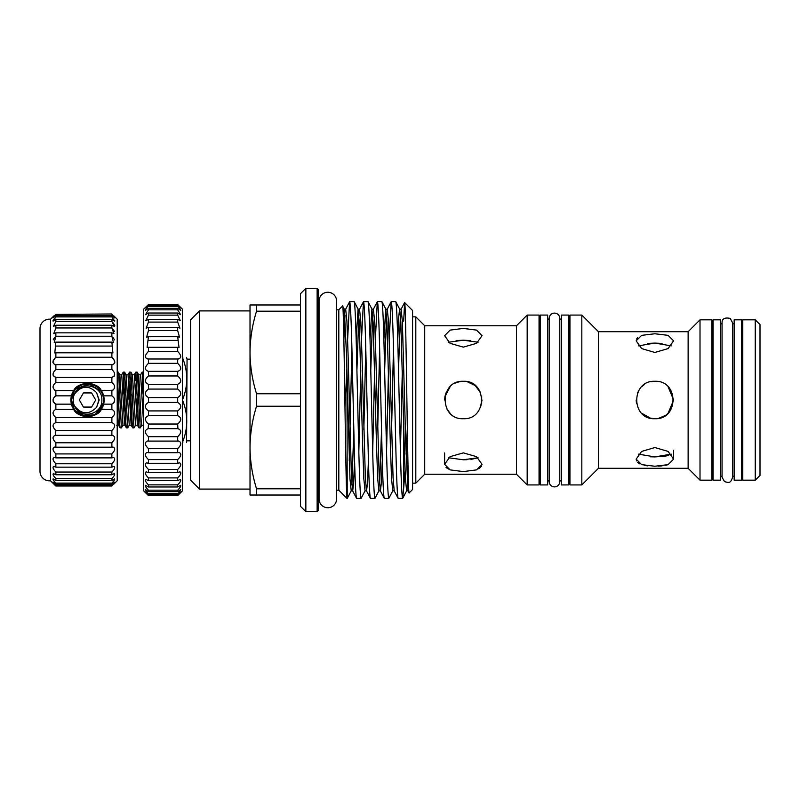 <?xml version="1.0" encoding="UTF-8"?>
<svg xmlns="http://www.w3.org/2000/svg" width="800" height="800" viewBox="0 0 800 800"><rect width="100%" height="100%" fill="white"/><g stroke="black" fill="none" stroke-linecap="round" stroke-linejoin="round"><path stroke-width="1.2" d="M113.85 315.91L117.21 319.22L117.21 480.78L113.71 484.23M113.99 483.96L114.84 483.15M53.73 483.96L55.86 486.02L111.87 486.02L114.14 483.15M114.32 402.04L112.92 403.61M112.92 390.26L101.33 390.65A16.67 16.67 0 0 1 103.66 395.84L101.33 390.65C97.78 381.41 77.25 381.4 73.71 390.65L71.37 395.84A16.67 16.67 0 0 1 73.71 390.65L55.86 390.65C52.14 388.48 52.14 385.74 55.86 382.43L55.86 377.38C52.14 375.85 52.14 373.21 55.86 369.46L55.86 364.66C52.14 363.82 52.14 361.35 55.86 357.24L55.86 352.81L54.8 352.96L55.86 342.12L54.25 342.51L55.86 336.23L55.86 332.85L53.78 333.58L55.86 327.96L55.86 325.24L53.4 326.4L55.86 321.46L55.86 319.48L53.12 321.14L55.86 316.9L55.86 315.69L52.95 317.93M114.32 376.09L111.87 377.38L55.86 377.38L53.17 375.66M112.94 358.23L114.55 360.75M114.56 360.79L114.84 362.26M112.92 364.63L55.86 364.66M112.92 337.35L114.54 339.91M112.95 329.16L114.55 331.61M112.93 322.64L114.55 324.97M114.56 325L114.84 325.91M114.56 320.21L114.84 320.92M114.78 482.07L111.87 484.31L111.87 483.1C114.08 480.81 114.99 479.4 114.61 478.86L111.87 480.52L111.87 478.54C114.38 475.92 115.2 474.28 114.33 473.6L111.87 474.76L111.87 472.04C114.68 469.1 115.37 467.23 113.95 466.42L111.87 467.15L111.87 463.77C114.97 460.52 115.5 458.43 113.47 457.49L111.87 457.88L111.87 453.93C115.23 450.4 115.58 448.1 112.92 447.04L111.87 447.19L111.87 442.76L55.86 442.76C52.27 439 52.12 436.52 55.41 435.32L55.86 430.54C52.14 426.79 52.14 424.15 55.86 422.62L55.86 417.57C52.14 414.26 52.14 411.52 55.86 409.35L55.86 404.16C52.14 401.39 52.14 398.61 55.86 395.84L55.86 390.65L54.8 390.26M111.87 442.76C115.46 439 115.61 436.52 112.31 435.32L55.86 435.34M111.87 453.93L55.86 453.93C52.49 450.4 52.14 448.1 54.8 447.04L55.86 447.19L55.86 442.76M111.87 463.77L55.86 463.77C52.76 460.52 52.22 458.43 54.25 457.49L55.86 457.88L55.86 453.93M111.87 472.04L55.86 472.04C53.05 469.1 52.35 467.23 53.78 466.42L55.86 467.15L55.86 463.77M111.87 478.54L55.86 478.54C53.35 475.92 52.53 474.28 53.4 473.6L55.86 474.76L55.86 472.04M111.87 483.1L55.86 483.1C53.64 480.81 52.73 479.4 53.12 478.86L55.86 480.52L55.86 478.54M111.87 485.61L55.86 485.61L53.59 483.15M55.86 485.61L54.01 484.23M52.89 483.15L50.51 480.78L50.51 319.22L53.87 315.91M53.84 319.22L52.89 320.92M54.81 337.35L53.88 338.6M53.85 338.64L53.18 339.91M54.78 358.23L53.18 360.75M53.16 360.79L52.89 362.26M54.8 364.63L55.45 364.68M53.17 401.51L54.8 403.61M111.87 435.34L111.87 430.54C115.59 426.79 115.59 424.15 111.87 422.62L111.87 417.57C115.59 414.26 115.59 411.52 111.87 409.35L101.33 409.35L103.66 404.16A16.67 16.67 0 0 1 101.33 409.35C97.78 418.6 77.25 418.59 73.71 409.35A16.67 16.67 0 0 1 71.37 404.16L73.71 409.35L55.86 409.35M55.86 404.16L71.37 404.16L70.84 400L71.37 395.84L55.86 395.84M99.4 411.69A16.67 16.67 0 0 1 91.89 416.09M83.15 416.09A16.67 16.67 0 0 1 79.1 414.39M104.19 400L103.66 404.16L111.87 404.16C115.59 401.39 115.59 398.61 111.87 395.84L103.66 395.84L104.19 400M50.51 480.78A9.5 9.5 0 0 1 40 471.62L40 328.38A9.5 9.5 0 0 1 50.51 319.22M70.89 400A16.63 16.63 0 0 1 87.52 383.37A16.63 16.63 0 0 1 104.15 400A16.63 16.63 0 0 1 87.52 416.63A16.63 16.63 0 0 1 70.89 400M74.19 391.08L71.48 400A16.04 16.04 0 0 0 87.52 416.04A16.04 16.04 0 0 0 103.55 400A16.04 16.04 0 0 0 87.52 383.96A16.04 16.04 0 0 0 71.48 400L74.19 408.92M103.24 396.87L102.32 393.85M100.85 391.09L89.09 384.04L76.17 388.66M96.6 407.33L98.89 400L96.6 392.67L99.19 400L96.6 407.33C88.73 415.09 81.33 414.57 74.39 405.76A14.33 14.33 0 0 1 74.39 394.24C79.68 380.12 102.69 385.1 101.85 400C102.64 413.77 82.22 419.76 75.46 407.76L75.29 407.17M79.53 399.7L79.45 400A0.59 0.59 0 0 1 79.53 399.7L83.26 393.23A0.59 0.59 0 0 1 83.78 392.93L83.26 393.23M135.09 380.85L135.83 372.14L134.31 374.76L132.4 374.76L135.54 425.24L133.96 427.92L130.89 372.14L129.54 372.14L128.03 374.76L126.12 374.76L129.26 425.24L127.68 427.92L124.6 372.14L123.26 372.14L121.74 374.76L119.83 374.76L122.98 425.24L121.39 427.92L118.77 375.82L118.32 372.14L117.21 372.08M117.65 377.13L117.21 385.83M117.21 372.46L119.66 424.18L120.12 427.86L121.39 427.92M143.7 373.39L143.39 372.08L142.18 372.08L143.7 398.61M142.78 377.13L142.02 394.17M143.74 425.24L141.83 425.24L141.23 421.91L138.69 374.76L140.59 374.76L142.18 372.08M138.67 400L137.63 375.82L137.17 372.14L135.89 372.08L138.51 424.18L138.97 427.86L140.24 427.92L138.67 400M136.5 377.13L135.73 394.17M130.21 377.13L129.45 394.17M128.04 400L128.8 380.85M129.61 372.08L132.23 424.18L132.68 427.86L133.96 427.92M123.93 377.13L123.16 394.17M123.33 372.08L125.94 424.18L126.4 427.86L127.68 427.92M141.83 425.24L140.24 427.92M177.68 436.68C181.69 432.85 181.77 430.17 177.92 428.66L177.68 424.03C181.75 420.43 181.75 417.65 177.68 415.69L177.68 410.92C181.75 407.81 181.75 404.97 177.68 402.41L177.68 397.59C181.75 395.03 181.75 392.2 177.68 389.08L177.68 384.31C181.75 382.36 181.75 379.58 177.68 375.97L177.68 371.34C181.75 370.02 181.75 367.35 177.68 363.32L177.68 358.92C181.75 358.27 181.75 355.76 177.68 351.39L177.68 347.3L179.04 347.55L177.68 336.71L179.53 337.2L177.68 330.57L177.68 327.35L179.96 328.17L177.68 322.1L177.68 319.4L180.32 320.61L177.68 315.14L177.68 313.02L180.6 314.69L177.68 309.83L177.68 308.34L180.8 310.52L177.68 305.44C181.75 309.09 181.75 308.79 177.68 304.55L182.43 309.13L182.43 490.87L177.68 495.62L180.92 491.83L177.68 494.56L180.8 489.48L177.68 491.66L177.68 490.17C180.19 487.62 181.17 486 180.6 485.31L177.68 486.98L177.68 484.86C180.47 482.04 181.36 480.21 180.32 479.39L177.68 480.6L177.68 477.9C180.75 474.81 181.52 472.79 179.96 471.83L177.68 472.65L177.68 469.43C181.02 466.09 181.64 463.88 179.53 462.8L177.68 463.29L177.68 459.6C181.27 456.05 181.73 453.67 179.04 452.45L177.68 452.7L177.68 448.61C181.5 444.9 181.77 442.36 178.5 441L177.68 441.08L177.68 436.68L148.45 436.68L148.45 441.08L147.63 441C144.36 442.35 144.63 444.89 148.45 448.61L148.45 452.7L147.09 452.45C144.4 453.67 144.85 456.05 148.45 459.6L148.45 463.29L146.6 462.8C144.49 463.88 145.1 466.09 148.45 469.43L148.45 472.65L146.17 471.83C144.61 472.79 145.37 474.81 148.45 477.9L148.45 480.6L145.81 479.39C144.77 480.21 145.65 482.03 148.45 484.86L148.45 486.98L145.53 485.31C144.96 485.99 145.93 487.61 148.45 490.17L148.45 491.66L145.33 489.48L148.45 494.56L145.21 491.83L148.45 495.62L143.7 490.87L143.7 309.13L148.45 304.55C144.38 308.79 144.38 309.09 148.45 305.44L145.33 310.52L148.45 308.34L148.45 309.83L145.53 314.69L148.45 313.02L148.45 315.14L145.81 320.61L148.45 319.4L148.45 322.1L146.17 328.17L148.45 327.35L148.45 330.57L146.6 337.2L148.45 336.71L147.09 347.55L148.45 347.3L148.45 351.39C144.38 355.76 144.38 358.27 148.45 358.92L148.45 363.32C144.38 367.35 144.38 370.02 148.45 371.34L148.45 375.97C144.38 379.57 144.38 382.35 148.45 384.31L148.45 389.08C144.38 392.19 144.38 395.03 148.45 397.59L148.45 402.41C144.38 404.97 144.38 407.8 148.45 410.92L148.45 415.69C144.38 417.64 144.38 420.42 148.45 424.03L148.21 428.66C144.36 430.17 144.44 432.84 148.45 436.68M177.68 448.61L148.45 448.61M177.68 459.6L148.45 459.6M177.68 469.43L148.45 469.43M177.68 477.9L148.45 477.9M177.68 484.86L148.45 484.86M177.68 490.17L148.45 490.17M177.68 493.72L148.45 493.72M177.68 495.45L148.45 495.45M760 475.43L755.25 480.18L742.78 480.18L742.78 319.82L755.25 319.82L760 324.57L760 475.43M711.89 476.2L713.08 476.2M711.89 323.8L713.08 323.8M720.5 480.18L720.5 319.82L713.08 319.82L713.08 480.18L720.5 480.18M720.5 476.2L722.05 476.2M720.5 323.8L722.05 323.8M741.59 476.2L742.78 476.2M741.59 323.8L742.78 323.8M741.59 480.18L741.59 319.82L734.16 319.82L734.16 480.18L741.59 480.18M732.62 476.2L734.16 476.2M732.62 322.85L730.18 318.4C724.69 317.28 721.98 318.77 722.05 322.85L722.05 477.15L724.48 481.6C729.59 483 730.65 483.02 732.62 477.15L732.62 322.85L732.62 323.8L734.16 323.8M700.01 480.18L688.13 468.3L598.45 468.3L581.82 484.93L569.94 484.93L569.94 315.07L581.82 315.07L598.45 331.7L688.13 331.7L700.01 319.82L711.89 319.82L711.89 480.18L700.01 480.18L700.01 319.82M654.79 343.09L647.69 343.4M637.58 337.6L636.52 339.1M660.72 417.77L662.05 417.28M666.02 415.03L668.1 413.23M636.16 459.15L641.64 451.42L654.87 447.54L668.11 451.42L673.58 459.15L668.09 464.65L654.87 466.24L641.65 464.65L636.16 459.15L636.53 460.9M637.61 462.43L639.91 463.97M644.63 465.41L647.52 465.85M658.53 466.15L662.05 465.87M665.72 465.28L667.91 464.71M650.26 456.79L654.87 456.91L638.47 454.14M651.19 381.66L654.87 381.29C679.01 380.12 679.01 419.88 654.87 418.71L650.6 418.22M650.56 418.21L641.65 413.23M636.51 403.61L636.16 400.03M637.57 392.89L639.3 389.63M641.64 386.77L644.58 384.37M654.87 418.71C630.75 419.88 630.72 380.14 654.87 381.29M638.47 345.86L654.87 343.09L671.27 345.87M654.87 352.46L641.65 348.59L636.16 340.85L641.64 335.35L654.87 333.76L668.11 335.35L673.58 340.85L668.09 348.59L654.87 352.46M539.05 480.91L540.24 480.91M539.05 319.09L540.24 319.09M540.24 484.93L540.24 315.07L547.67 315.07L547.67 484.93L540.24 484.93M547.67 480.91L549.21 480.91M547.67 319.09L549.21 319.09M549.21 481.61A5.29 5.29 0 0 0 554.5 486.89A5.29 5.29 0 0 0 559.78 481.61L559.78 318.39A5.29 5.29 0 0 0 554.5 313.11A5.29 5.29 0 0 0 549.21 318.39L549.21 481.61M568.75 480.91L569.94 480.91M568.75 319.09L569.94 319.09M561.33 484.93L561.33 315.07L568.75 315.07L568.75 484.93L561.33 484.93M559.78 480.91L561.33 480.91M559.78 319.09L561.33 319.09M539.05 484.93L527.17 484.93L527.17 315.07L539.05 315.07L539.05 484.93M527.17 484.93L516.48 474.24L516.48 325.76L527.17 315.07M463.22 340.22L456.14 340.56M463.33 328.42L450.09 330.12L444.62 335.7L450.1 343.35L463.33 347.13L476.55 343.35L482.03 335.7L476.56 330.12L463.33 328.42L467.7 328.57M444.62 400L444.98 396.34M444.99 396.29L446.05 392.82M447.77 389.6L450.09 386.77M478.88 389.6L480.61 392.83L475.3 385.62L467.16 381.69M482.03 400.03L480.6 407.18M446.96 409.07L450.07 413.2L447.24 409.55M481.67 466.05L478.87 468.87M450.09 469.88L446.05 467.58M516.48 474.24L424.72 474.24L415.81 483.15L412.58 483.15M516.48 325.76L424.72 325.76L415.81 316.85L412.58 316.85M444.89 396.8L450.09 386.78M455.45 383.03L459.5 381.69M459.66 381.65L463.33 381.29C439.19 380.12 439.19 419.87 463.33 418.71C487.44 419.88 487.49 380.14 463.33 381.29M470.96 459.4L478.08 457.77L463.33 459.78L448.57 457.77M463.33 452.87L450.09 456.66L444.62 464.3L450.1 469.88L463.33 471.58L476.55 469.88L482.03 464.3L476.56 456.66L463.33 452.87M448.57 342.23L463.33 340.22L478.08 342.23M190.62 359.17L187.06 359.17L186.57 442.38M182.43 399.07L182.43 400.93M182.43 357.62L182.83 357.62C188.05 357.62 188.05 357.62 182.83 357.62L182.43 358.55M182.83 399.07C188.06 385.59 188.06 372.08 182.83 358.55M317.13 288.34L318.32 289.53L318.32 510.47L317.13 511.66L317.13 288.34L305.85 288.34L305.85 511.66L317.13 511.66M305.85 511.66L300.5 506.32L300.5 293.68L305.85 288.34M199.53 489.09L190.62 480.18L190.62 319.82L199.53 310.91L199.53 489.09L250.02 489.09L250.02 447.52C250.15 433.52 252.33 419.76 256.53 406.23L256.53 393.77C252.32 380.2 250.15 366.44 250.02 352.48L250.02 310.91L199.53 310.91M336.59 301.02L336.59 301.02A8.76 8.76 0 0 0 327.82 292.26A8.76 8.76 0 0 0 319.06 301.02L319.06 498.98A8.76 8.76 0 0 0 327.82 507.74A8.76 8.76 0 0 0 336.59 498.98L336.59 301.02M318.32 497.17L319.06 497.17M318.32 302.83L319.06 302.83M403.67 422.96L403.67 488.07L402.66 498.39C401.89 497.06 401.12 480.66 400.35 449.19L398.04 350.81C397.27 319.34 396.5 302.94 395.73 301.61L391.24 301.61C392.01 302.94 392.78 319.34 393.55 350.81L395.86 449.19C396.63 480.66 397.4 497.06 398.17 498.39L394.19 490.82L393.07 477.66L389.65 354.55L388.5 321.27L387.26 309.18L391.24 301.61M398.17 498.39L402.66 498.39L406.64 490.82L405.4 478.73L404.24 445.45L400.83 322.34L399.71 309.18L395.73 301.61M383.89 339.37L385.76 309.09L386.97 322.34L390.38 445.45L391.54 478.73L392.78 490.82L388.8 498.39C388.03 497.06 387.26 480.66 386.49 449.19L384.18 350.81C383.41 319.34 382.64 302.94 381.87 301.61L377.38 301.61C378.15 302.94 378.92 319.34 379.69 350.81L382 449.19C382.77 480.66 383.54 497.06 384.31 498.39L380.33 490.82L379.21 477.66L375.8 354.55L374.64 321.27L373.4 309.18L377.38 301.61M387.26 309.18L385.85 309.18L381.87 301.61M388.8 498.39L384.31 498.39M370.03 339.37L371.91 309.09L373.11 322.34L376.53 445.45L377.68 478.73L378.92 490.82L374.94 498.39C374.17 497.06 373.4 480.66 372.63 449.19L370.32 350.81C369.55 319.34 368.78 302.94 368.01 301.61L363.52 301.61C364.29 302.94 365.06 319.34 365.83 350.81L368.14 449.19C368.91 480.66 369.68 497.06 370.45 498.39L366.47 490.82L365.35 477.66L361.94 354.55L360.78 321.27L359.54 309.18L363.52 301.61M373.4 309.18L371.99 309.18L368.01 301.61M374.94 498.39L370.45 498.39M356.17 339.37L358.05 309.09L359.26 322.34L362.67 445.45L363.82 478.73L365.06 490.82L361.08 498.39C360.31 497.06 359.54 480.66 358.77 449.19L356.46 350.81C355.69 319.34 354.92 302.94 354.15 301.61L349.66 301.61C350.43 302.94 351.2 319.34 351.97 350.81L354.28 449.19C355.05 480.66 355.82 497.06 356.59 498.39L352.61 490.82L351.49 477.66L348.08 354.55L346.92 321.27L345.68 309.18L349.66 301.61M359.54 309.18L358.13 309.18L354.15 301.61M361.08 498.39L356.59 498.39M400.41 451.9L402.33 370.24M393.48 348.1L391.57 429.76M386.55 451.9L388.47 370.24M389.22 339.37L391.16 301.69M379.63 348.1L377.71 429.76M372.7 451.9L374.61 370.24M375.36 339.37L377.3 301.69M365.77 348.1L363.85 429.76M358.84 451.9L360.76 370.24M361.5 339.37L363.44 301.69M351.91 348.1L349.24 460.63M345.68 309.18L344.28 309.18L346.5 354.55L349.96 478.73L351.21 490.82L347.3 498.31L346.98 497.7C345.52 489.05 344.09 299.02 342.58 306.01L344.28 309.18L343.3 316.6M346.98 373.48L347.22 498.39M347.64 339.37L349.58 301.69M336.59 490.22L338.81 490.22L338.81 309.78L336.59 309.78M412.58 310.52L412.58 489.48L409.17 492.89C407.61 499.57 406.09 297.38 404.61 302.55L412.58 310.52M406.64 490.82L408.05 490.82L409.17 492.89M338.81 490.22L346.98 498.39M338.81 309.78L342.58 306.01M344.98 407.43L346.87 369.06M407.34 428.37L406.06 454.09M405.05 470.98L403.67 488.07M403.67 321.17L404.61 302.55L401.12 309.18L402.36 321.27L405.82 445.45L408.05 490.82M300.5 488.8L256.53 488.8C252.32 475.23 250.15 461.47 250.02 447.52L250.02 352.48C250.15 338.49 252.33 324.73 256.53 311.2L256.53 304.97L250.02 304.97L250.02 352.48M300.5 406.23L256.53 406.23M300.5 495.03L256.53 495.03L256.53 488.8M250.02 447.52L250.02 495.03L256.53 495.03M300.5 393.77L256.53 393.77M300.5 311.2L256.53 311.2M300.5 304.97L256.53 304.97M182.43 441.45L182.83 442.38C188.05 442.38 188.05 442.38 182.83 442.38L182.43 442.38M182.83 441.45C188.06 427.96 188.06 414.46 182.83 400.93M424.72 474.24L424.72 325.76M415.81 483.15L415.81 316.85M481.68 396.35L481.67 403.68M463.33 459.78L466.93 459.7M470.5 340.55L463.33 340.22M688.13 468.3L688.13 331.7M665.79 456.09L671.27 454.14L654.87 456.91L665.18 456.19M668.12 386.79L673.58 399.85M673.58 400.21L668.11 413.22M665.48 415.41L658.65 418.32M598.45 468.3L598.45 331.7M662.06 343.4L654.87 343.09M581.82 484.93L581.82 315.07M755.25 480.18L755.25 319.82M177.68 304.38L148.45 304.38M177.68 304.55L148.45 304.55C144.38 308.79 144.38 309.09 148.45 305.44L177.68 305.44C181.75 309.09 181.75 308.79 177.68 304.55M177.68 306.28L148.45 306.28M177.68 308.34L148.45 308.34M177.68 309.83L148.45 309.83M177.68 313.02L148.45 313.02M177.68 315.14L148.45 315.14M177.68 319.4L148.45 319.4M177.68 322.1L148.45 322.1M177.68 327.35L148.45 327.35M177.68 330.57L148.45 330.57M177.68 336.71L148.45 336.71M177.68 340.4L148.45 340.4M177.68 347.3L148.45 347.3M177.68 351.39L148.45 351.39M178.5 359L147.75 359M177.68 363.32L148.45 363.32M177.92 371.34L148.21 371.34M177.68 375.97L148.45 375.97M177.68 384.31L148.45 384.31M177.68 389.08L148.45 389.08M177.68 397.59L148.45 397.59M177.68 402.41L148.45 402.41M177.68 410.92L148.45 410.92M177.68 415.69L148.45 415.69M177.68 424.03L148.45 424.03M177.68 428.66L148.45 428.66M177.68 441.08L148.45 441.08M177.68 452.7L148.45 452.7M177.68 463.29L148.45 463.29M177.68 472.65L148.45 472.65M177.68 480.6L148.45 480.6M177.68 486.98L148.45 486.98M177.68 491.66L148.45 491.66M177.68 494.56L148.45 494.56M177.68 495.62L148.45 495.62M83.26 406.77L83.78 407.07A0.59 0.59 0 0 1 83.26 406.77L79.53 400.3M91.25 407.07L91.77 406.77A0.59 0.59 0 0 1 91.25 407.07L83.78 407.07M95.51 400.3L95.51 399.7A0.59 0.59 0 0 1 95.51 400.3L91.77 406.77M91.77 393.23L91.25 392.93A0.59 0.59 0 0 1 91.77 393.23L95.51 399.7M91.25 392.93L83.78 392.93M96.6 392.67C88.73 384.91 81.33 385.43 74.39 394.24M76.75 409.46L78.15 410.85M76.17 411.33L84.37 415.73L93.66 414.81M96.42 413.34L103.24 403.15M75.63 388.31A16.67 16.67 0 0 1 95.93 385.61M52.95 482.07L55.86 484.31L55.86 483.1M111.87 395.84L111.87 390.65C115.59 388.48 115.59 385.74 111.87 382.43L111.87 377.38C115.59 375.85 115.59 373.21 111.87 369.46L111.87 364.66C115.59 363.82 115.59 361.35 111.87 357.24L111.87 352.81L112.92 352.96L111.87 342.12L113.47 342.51L111.87 336.23L111.87 332.85L113.95 333.58L111.87 327.96L111.87 325.24L114.33 326.4L111.87 321.46L111.87 319.48L114.61 321.14L111.87 316.9L111.87 315.69L55.86 315.69C52.14 318.82 52.14 318.38 55.86 314.39L111.87 313.98L55.86 314.39M111.87 484.31L55.86 484.31M111.87 480.52L55.86 480.52M111.87 474.76L55.86 474.76M111.87 467.15L55.86 467.15M111.87 457.88L55.86 457.88M111.87 447.19L55.86 447.19M111.87 430.54L55.86 430.54M111.87 422.62L55.86 422.62M111.87 417.57L55.86 417.57M111.87 409.35L111.87 404.16M111.87 382.43L55.86 382.43M111.87 369.46L55.86 369.46M111.87 357.24L55.86 357.24M111.87 352.81L55.86 352.81M111.87 346.07L55.86 346.07M111.87 342.12L55.86 342.12M111.87 336.23L55.86 336.23M111.87 332.85L55.86 332.85M111.87 327.96L55.86 327.96M111.87 325.24L55.86 325.24M111.87 321.46L55.86 321.46M111.87 319.48L55.86 319.48M111.87 316.9L55.86 316.9M111.87 314.39C115.59 318.38 115.59 318.82 111.87 315.69L114.78 317.93M400.41 315.08L398.5 370.24M386.55 315.08L384.64 370.24M382.29 460.63L381.32 483.17L380.42 490.91L378.92 490.82M372.7 315.08L370.78 370.24M368.43 460.63L367.46 483.17L366.56 490.91L365.06 490.82M358.84 315.08L356.92 370.24M354.57 460.63L353.6 483.17L352.7 490.91L351.21 490.82M344.98 315.08L343.88 339.75M408.09 469.99L407.34 484.92M401.12 309.18L399.62 309.09L398.72 316.83L397.75 339.37M381.54 429.76L379.63 484.92M353.83 429.76L351.91 484.92M117.65 413.04L118.41 394.17M123.93 413.04L124.7 394.17M130.21 413.04L130.98 394.17M136.5 413.04L137.26 394.17M142.78 413.04L143.55 394.17M117.21 402.93L118.15 421.91L118.6 425.24L119.38 419.15M121.74 374.76L124.44 421.91L124.88 425.24L125.66 419.15M128.03 374.76L131.17 425.24L129.26 425.24M134.31 374.76L137.45 425.24L135.54 425.24M140.59 374.76L143.7 425.17M444.62 452.96L444.62 464.3M187.06 359.17L186.57 357.62M392.78 490.82L394.19 490.82M190.62 440.83L187.06 440.83M673.58 450.24L673.58 459.15M116.69 425.24L118.6 425.24L120.12 427.86M122.98 425.24L124.88 425.24L126.4 427.86M132.68 427.86L131.17 425.24M138.97 427.86L137.45 425.24M119.83 374.76L118.32 372.14M126.12 374.76L124.6 372.14M132.4 374.76L130.89 372.14M138.69 374.76L137.17 372.14"/></g></svg>
